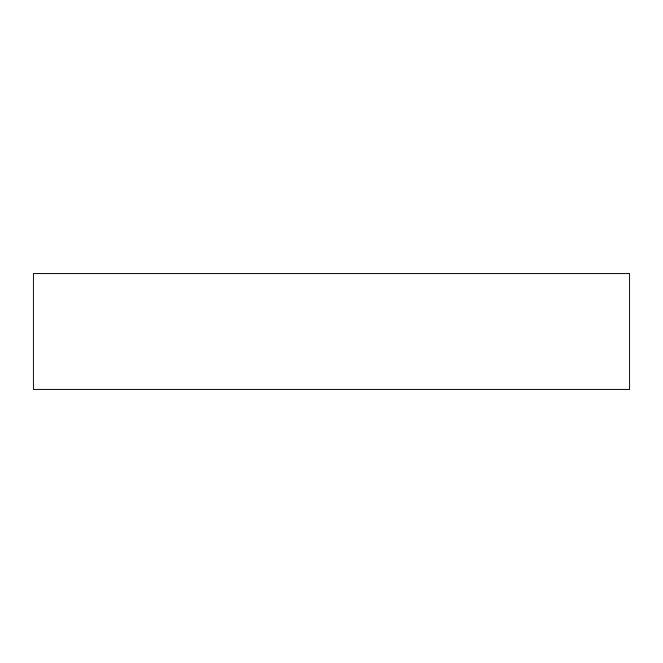<?xml version="1.0" encoding="UTF-8"?>
<svg xmlns="http://www.w3.org/2000/svg" width="663" height="663" viewBox="0 0 663 663"><rect width="100%" height="100%" fill="white"/><g stroke="black" fill="none" stroke-linecap="round" stroke-linejoin="round"><path stroke-width="0.99" d="M629.85 273.753L33.15 273.753L33.15 389.247L629.85 389.247L629.85 273.753"/></g></svg>

